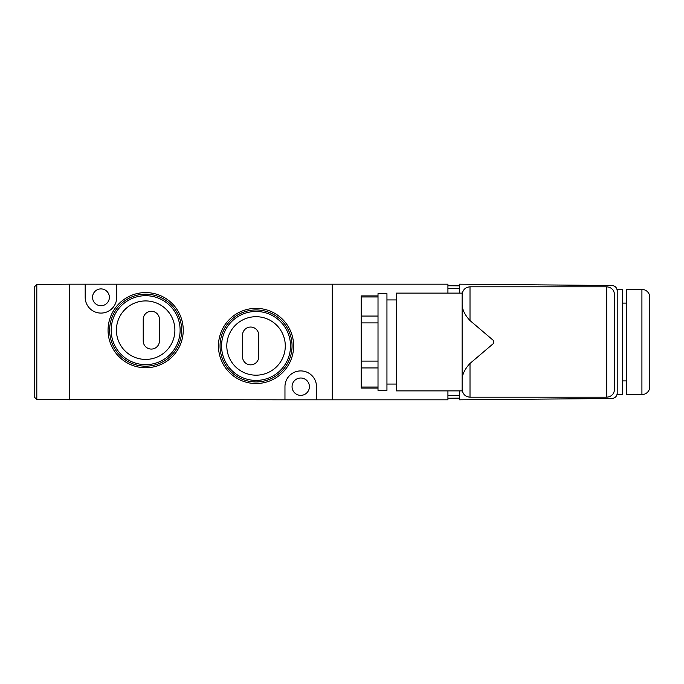 <?xml version="1.0" encoding="UTF-8"?>
<svg xmlns="http://www.w3.org/2000/svg" width="684" height="684" viewBox="0 0 684 684"><rect width="100%" height="100%" fill="white"/><g stroke="black" fill="none" stroke-linecap="round" stroke-linejoin="round"><path stroke-width="1.03" d="M109.372 297.318A8.413 8.413 0 0 0 100.967 288.904A8.413 8.413 0 0 0 92.554 297.318A8.413 8.413 0 0 0 100.967 305.722A8.413 8.413 0 0 0 109.372 297.318M309.407 386.682A8.678 8.678 0 0 0 300.729 378.013A8.678 8.678 0 0 0 292.059 386.682A8.678 8.678 0 0 0 300.729 395.361A8.678 8.678 0 0 0 309.407 386.682M151.326 349.071A8.097 8.097 0 0 0 159.423 340.974L159.423 319.368A8.097 8.097 0 0 0 151.326 311.271A8.097 8.097 0 0 0 143.23 319.368L143.23 340.974A8.097 8.097 0 0 0 151.326 349.071M250.635 364.846A8.097 8.097 0 0 0 258.732 356.749L258.732 335.143A8.097 8.097 0 0 0 250.635 327.046A8.097 8.097 0 0 0 242.538 335.143L242.538 356.749A8.097 8.097 0 0 0 250.635 364.846M256.047 311.468A34.474 34.474 0 0 0 221.573 345.942A34.474 34.474 0 0 0 256.047 380.415A34.474 34.474 0 0 0 290.52 345.942A34.474 34.474 0 0 0 256.047 311.468M256.047 316.701A29.241 29.241 0 0 0 226.806 345.942A29.241 29.241 0 0 0 256.047 375.183A29.241 29.241 0 0 0 285.288 345.942A29.241 29.241 0 0 0 256.047 316.701M145.649 295.693A34.474 34.474 0 0 0 111.176 330.175A34.474 34.474 0 0 0 145.649 364.649A34.474 34.474 0 0 0 180.123 330.175A34.474 34.474 0 0 0 145.649 295.693M145.649 300.926A29.241 29.241 0 0 0 116.408 330.175A29.241 29.241 0 0 0 145.649 359.416A29.241 29.241 0 0 0 174.89 330.175A29.241 29.241 0 0 0 145.649 300.926M447.926 390.889L447.926 399.824L332.279 399.824L332.279 284.176L85.192 284.176L85.192 297.318A15.775 15.775 0 0 0 100.967 313.084A15.775 15.775 0 0 0 116.733 297.318L116.733 284.176M85.192 284.176L69.426 284.176L69.426 399.824L69.426 284.176L36.808 284.458L34.2 287.083L36.808 284.458L36.808 399.541L284.963 399.824L284.963 386.682A15.775 15.775 0 0 1 300.729 370.916A15.775 15.775 0 0 1 316.504 386.682L316.504 399.824L332.279 399.824L332.279 284.176L447.926 284.176L447.926 293.111M284.963 399.824L316.504 399.824M34.2 396.917L36.808 399.541L34.2 396.917L34.2 287.083M641.917 394.574A7.883 7.883 0 0 0 649.8 386.682L649.8 297.318A7.883 7.883 0 0 0 641.917 289.426L626.672 289.426L626.672 394.574L641.917 394.574L641.917 289.426M626.672 303.097L622.466 303.097M626.672 380.902L622.466 380.902M617.207 290.76L617.207 289.426L622.466 289.426L622.466 394.574L617.207 394.574L617.207 290.76C616.882 287.613 615.138 285.861 611.992 285.502L459.494 284.176L459.494 293.111M378.013 390.367L378.013 293.633L386.947 293.633L386.947 390.367L378.013 390.367M462.127 366.444L462.127 390.889L396.412 390.889L396.412 293.111L462.127 293.111L462.127 294.684C462.623 289.93 465.257 287.306 470.011 286.801C465.257 287.306 462.623 289.93 462.127 294.684L462.127 305.098C462.546 310.245 465.171 315.401 470.011 320.565L493.668 340.683L493.668 343.317L493.668 340.683M462.127 389.316C462.623 394.069 465.257 396.694 470.011 397.199C465.257 396.694 462.623 394.069 462.127 389.316L462.127 305.098M459.494 390.889L459.494 399.824L611.992 398.498C615.138 398.139 616.882 396.387 617.207 393.24M459.494 398.148L447.926 398.25M447.926 285.75L459.494 285.852M614.574 294.684C614.078 289.93 611.445 287.306 606.691 286.801C611.445 287.306 614.078 289.93 614.574 294.684L614.574 389.316C614.078 394.069 611.445 396.694 606.691 397.199C611.445 396.694 614.078 394.069 614.574 389.316M462.127 311.485L462.127 312.169M462.127 371.66L462.127 378.902C462.538 373.763 465.163 368.608 470.011 363.435L470.011 397.199L606.691 397.199L606.691 286.801L470.011 286.801L470.011 320.565M493.668 343.317L470.011 363.435M378.013 388.093L361.186 388.093L361.186 295.907L378.013 295.907M109.645 330.175A36.004 36.004 0 0 0 145.649 366.179A36.004 36.004 0 0 0 181.653 330.175A36.004 36.004 0 0 0 145.649 294.163A36.004 36.004 0 0 0 109.645 330.175M183.235 330.175A37.586 37.586 0 0 1 145.649 367.753A37.586 37.586 0 0 1 108.063 330.175A37.586 37.586 0 0 1 145.649 292.59A37.586 37.586 0 0 1 183.235 330.175M220.043 345.942A36.004 36.004 0 0 0 256.047 381.946A36.004 36.004 0 0 0 292.051 345.942A36.004 36.004 0 0 0 256.047 309.938A36.004 36.004 0 0 0 220.043 345.942M293.633 345.942A37.586 37.586 0 0 1 256.047 383.527A37.586 37.586 0 0 1 218.461 345.942A37.586 37.586 0 0 1 256.047 308.356A37.586 37.586 0 0 1 293.633 345.942M459.494 288.477L447.926 288.374M447.926 395.626L459.494 395.523M378.013 322.899L361.186 322.899M361.186 361.101L378.013 361.101M361.186 316.068L378.013 316.068M378.013 296.967L361.186 296.967M361.186 387.033L378.013 387.033M378.013 367.932L361.186 367.932M386.947 384.057L396.412 384.057M386.947 299.943L396.412 299.943"/></g></svg>
